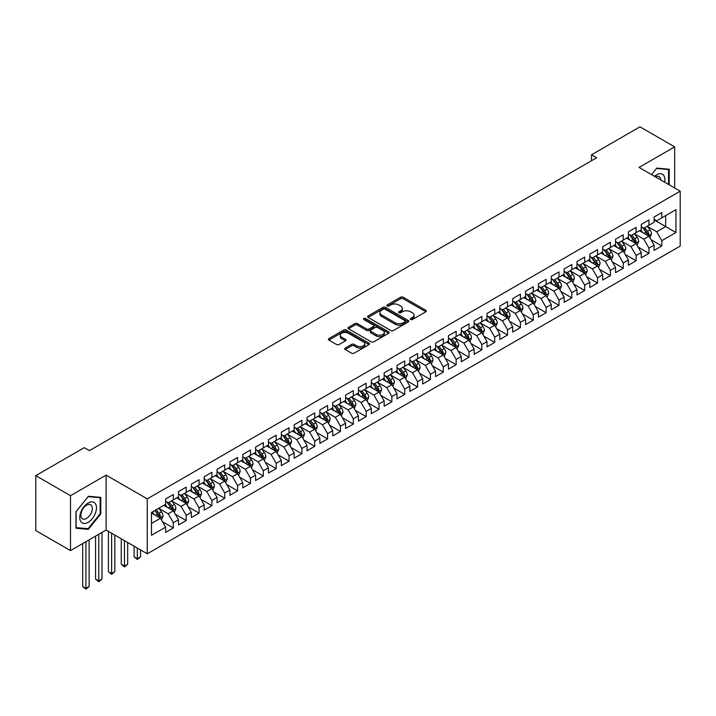 <?xml version="1.0" encoding="UTF-8"?>
<svg xmlns="http://www.w3.org/2000/svg" width="716" height="716" viewBox="0 0 716 716"><rect width="100%" height="100%" fill="white"/><g stroke="black" fill="none" stroke-linecap="round" stroke-linejoin="round"><path stroke-width="1.07" d="M410.68 319.506A1.253 0.725 0 0 0 412.443 319.506L425.85 311.773A1.781 1.029 0 0 0 426.369 311.039A1.781 1.029 0 0 0 425.85 310.314L403.135 297.203A1.781 1.029 0 0 0 400.611 297.203L387.204 304.944A1.253 0.725 0 0 0 386.837 305.455A1.253 0.725 0 0 0 387.204 305.965A1.253 0.725 0 0 0 388.976 305.965L390.712 304.962A5.71 3.294 0 0 1 398.785 304.962L400.674 306.054A5.71 3.294 0 0 1 402.347 308.381A5.71 3.294 0 0 1 400.674 310.717L398.937 311.72A1.253 0.725 0 0 0 398.579 312.23A1.253 0.725 0 0 0 398.937 312.74A1.253 0.725 0 0 0 400.709 312.74L402.446 311.737A5.71 3.294 0 0 1 410.519 311.737L412.407 312.829A5.71 3.294 0 0 1 414.081 315.156A5.71 3.294 0 0 1 412.407 317.492L410.68 318.495A1.253 0.725 0 0 0 410.313 318.996A1.253 0.725 0 0 0 410.68 319.506L410.68 318.495M345.219 348.048A1.781 1.029 0 0 0 344.7 348.773A1.781 1.029 0 0 0 345.219 349.506L351.592 353.185A1.781 1.029 0 0 0 354.116 353.185L369.009 344.584A1.781 1.029 0 0 0 369.528 343.859A1.781 1.029 0 0 0 369.009 343.134L346.293 330.022A1.781 1.029 0 0 0 343.77 330.022L328.886 338.614A1.781 1.029 0 0 0 328.358 339.339A1.781 1.029 0 0 0 328.886 340.073L336.583 344.512A1.781 1.029 0 0 0 339.107 344.512L345.47 340.834A1.781 1.029 0 0 0 345.998 340.109A1.781 1.029 0 0 0 345.47 339.375L341.657 337.173A4.77 2.757 0 0 1 340.261 335.231A4.77 2.757 0 0 1 343.206 332.68A4.77 2.757 0 0 1 348.406 333.28L363.361 341.908A4.77 2.757 0 0 1 364.757 343.859A4.77 2.757 0 0 1 361.813 346.41A4.77 2.757 0 0 1 356.613 345.81L354.116 344.369A1.781 1.029 0 0 0 351.592 344.369L345.219 348.048L345.219 349.506M70.508 495.678L70.508 550.595L106.111 530.037L106.111 475.12L70.508 495.678L35.8 475.639L84.264 447.661L89.402 450.624L596.643 157.771L591.505 154.808L591.505 160.742M106.111 475.12L147.245 498.864L680.2 191.172L680.2 246.089L147.245 553.79L147.245 498.864M674.669 187.977L674.669 146.861L639.066 167.419L680.2 191.172M674.669 146.861L639.961 126.821L591.505 154.808M390.838 330.532A1.781 1.029 0 0 0 393.361 330.532L408.245 321.931A1.781 1.029 0 0 0 408.773 321.207A1.781 1.029 0 0 0 408.245 320.473L385.539 307.361A1.781 1.029 0 0 0 383.015 307.361L368.122 315.962A1.781 1.029 0 0 0 367.603 316.687A1.781 1.029 0 0 0 368.122 317.412L390.838 330.532M364.265 319.784A1.253 0.725 0 0 1 365.536 319.954L388.6 333.271L373.734 341.854A1.781 1.029 0 0 1 371.21 341.854L348.504 328.742L348.504 327.284A1.781 1.029 0 0 0 347.976 328.017A1.781 1.029 0 0 0 348.504 328.742M348.504 327.284L354.876 323.605A1.781 1.029 0 0 1 357.4 323.605L366.61 328.921A1.781 1.029 0 0 0 369.134 328.921L373.358 326.487A1.781 1.029 0 0 0 373.877 325.753A1.781 1.029 0 0 0 373.358 325.028L363.773 319.488A1.253 0.725 0 0 1 363.406 318.978A1.253 0.725 0 0 1 364.175 318.316A1.253 0.725 0 0 1 365.536 318.468L388.627 331.803A1.781 1.029 0 0 1 389.146 332.528A1.781 1.029 0 0 1 388.627 333.262L388.627 331.803M654.102 219.893L665.674 226.569L665.674 215.588L675.958 209.654L661.817 217.816L661.817 212.545L654.102 217.002L654.102 222.264L648.965 225.236L648.965 219.964L641.25 224.421L641.25 229.693L636.112 232.655L636.112 227.384L628.397 231.841L628.397 237.112L623.251 240.075L623.251 234.812L615.545 239.26L615.545 244.532L610.399 247.503L610.399 242.232L602.684 246.68L602.684 251.951L597.547 254.923L597.547 249.651L589.832 254.108L589.832 259.371L584.695 262.342L584.695 257.071L576.98 261.528L576.98 266.8L571.833 269.762L571.833 264.499L564.127 268.947L564.127 274.219L558.981 277.19L558.981 271.919L551.266 276.367L551.266 281.639L546.129 284.61L546.129 279.338L538.414 283.796L538.414 289.058L533.268 292.03L533.268 286.758L525.562 291.215L525.562 296.478L520.416 299.449L520.416 294.178L512.701 298.635L512.701 303.906L507.563 306.869L507.563 301.606L499.849 306.054L499.849 311.326L494.711 314.297L494.711 309.026L486.996 313.474L486.996 318.745L481.85 321.717L481.85 316.445L474.144 320.902L474.144 326.165L468.998 329.136L468.998 323.865L461.283 328.322L461.283 333.593L456.146 336.556L456.146 331.293L448.431 335.741L448.431 341.013L443.293 343.984L443.293 338.713L435.579 343.161L435.579 348.432L430.432 351.404L430.432 346.132L422.726 350.589L422.726 355.852L417.58 358.823L417.58 353.552L409.865 358.009L409.865 363.272L404.728 366.243L404.728 360.971L397.013 365.429L397.013 370.7L391.876 373.663L391.876 368.4L384.161 372.848L384.161 378.12L379.015 381.091L379.015 375.819L371.309 380.268L371.309 385.539L366.162 388.511L366.162 383.239L358.447 387.696L358.447 392.959L353.31 395.93L353.31 390.659L345.595 395.116L345.595 400.387L340.449 403.35L340.449 398.087L332.743 402.535L332.743 407.807L327.597 410.769L327.597 405.507L319.882 409.955L319.882 415.226L314.745 418.198L314.745 412.926L307.03 417.374L307.03 422.646L301.892 425.617L301.892 420.346L294.178 424.803L294.178 430.065L289.031 433.037L289.031 427.765L281.325 432.222L281.325 437.494L276.179 440.456L276.179 435.194L268.464 439.642L268.464 444.913L263.327 447.885L263.327 442.613L255.612 447.061L255.612 452.333L250.475 455.304L250.475 450.033L242.76 454.49L242.76 459.753L237.614 462.724L237.614 457.452L229.908 461.91L229.908 467.181L224.761 470.143L224.761 464.872L217.046 469.329L217.046 474.601L211.909 477.563L211.909 472.3L204.194 476.749L204.194 482.02L199.057 484.992L199.057 479.72L191.342 484.168L191.342 489.44L186.196 492.411L186.196 487.14L178.49 491.597L178.49 496.859L173.344 499.831L173.344 494.559L165.629 499.016L165.629 504.288L151.488 512.45L151.488 535.308L165.629 527.146L160.491 518.241L151.488 513.041M675.958 209.654L675.958 232.512L661.817 240.674L656.679 231.769L647.353 226.39M650.96 239.672L661.817 245.946L661.817 240.674M661.817 245.946L654.102 250.394L654.102 245.123L648.965 248.094L643.818 239.189L634.501 233.81M638.099 247.092L648.965 253.366L648.965 248.094M648.965 253.366L641.25 257.814L641.25 252.551L636.112 255.514L630.966 246.608L621.649 241.229M625.247 254.511L636.112 260.785L636.112 255.514M636.112 260.785L628.397 265.242L628.397 259.971L623.251 262.933L618.114 254.028L608.797 248.649M612.395 261.94L623.251 268.205L623.251 262.933M623.251 268.205L615.545 272.662L615.545 267.39L610.399 270.362L605.262 261.456L595.936 256.068M599.534 269.359L610.399 275.624L610.399 270.362M610.399 275.624L602.684 280.081L602.684 274.81L597.547 277.781L592.4 268.876L583.084 263.497M586.681 276.779L597.547 283.053L597.547 277.781M597.547 283.053L589.832 287.501L589.832 282.229L584.695 285.201L579.548 276.295L570.231 270.916M573.829 284.198L584.695 290.472L584.695 285.201M584.695 290.472L576.98 294.92L576.98 289.658L571.833 292.62L566.696 283.715L557.37 278.336M560.977 291.618L571.833 297.892L571.833 292.62M571.833 297.892L564.127 302.349L564.127 297.077L558.981 300.049L553.844 291.135L544.518 285.756M548.116 299.046L558.981 305.311L558.981 300.049M558.981 305.311L551.266 309.768L551.266 304.497L546.129 307.468L540.983 298.563L531.666 293.184M535.264 306.466L546.129 312.74L546.129 307.468M546.129 312.74L538.414 317.188L538.414 311.916L533.268 314.888L528.131 305.983L518.814 300.604M522.412 313.885L533.268 320.159L533.268 314.888M533.268 320.159L525.562 324.608L525.562 319.345L520.416 322.307L515.278 313.402L505.952 308.023M509.559 321.305L520.416 327.579L520.416 322.307M520.416 327.579L512.701 332.036L512.701 326.765L507.563 329.727L502.417 320.822L493.1 315.443M496.698 328.733L507.563 334.999L507.563 329.727M507.563 334.999L499.849 339.456L499.849 334.184L494.711 337.155L489.565 328.25L480.248 322.862M483.846 336.153L494.711 342.418L494.711 337.155M494.711 342.418L486.996 346.875L486.996 341.604L481.85 344.575L476.713 335.67L467.396 330.291M470.994 343.573L481.85 349.847L481.85 344.575M481.85 349.847L474.144 354.295L474.144 349.023L468.998 351.995L463.861 343.089L454.535 337.71M458.142 350.992L468.998 357.266L468.998 351.995M468.998 357.266L461.283 361.714L461.283 356.452L456.146 359.414L450.999 350.509L441.683 345.13M445.28 358.412L456.146 364.686L456.146 359.414M456.146 364.686L448.431 369.143L448.431 363.871L443.293 366.843L438.147 357.928L428.83 352.549M432.428 365.84L443.293 372.105L443.293 366.843M443.293 372.105L435.579 376.562L435.579 371.291L430.432 374.262L425.295 365.357L415.978 359.969M419.576 373.26L430.432 379.534L430.432 374.262M430.432 379.534L422.726 383.982L422.726 378.71L417.58 381.682L412.443 372.776L403.117 367.397M406.715 380.679L417.58 386.953L417.58 381.682M417.58 386.953L409.865 391.401L409.865 386.139L404.728 389.101L399.582 380.196L390.265 374.817M393.863 388.099L404.728 394.373L404.728 389.101M404.728 394.373L397.013 398.821L397.013 393.558L391.876 396.521L386.73 387.616L377.413 382.237M381.01 395.518L391.876 401.792L391.876 396.521M391.876 401.792L384.161 406.249L384.161 400.978L379.015 403.949L373.877 395.044L364.551 389.656M368.158 402.947L379.015 409.212L379.015 403.949M379.015 409.212L371.309 413.669L371.309 408.397L366.162 411.369L361.025 402.464L351.699 397.085M355.297 410.366L366.162 416.64L366.162 411.369M366.162 416.64L358.447 421.089L358.447 415.817L353.31 418.788L348.164 409.883L338.847 404.504M342.445 417.786L353.31 424.06L353.31 418.788M353.31 424.06L345.595 428.508L345.595 423.245L340.449 426.208L335.312 417.303L325.995 411.924M329.593 425.206L340.449 431.48L340.449 426.208M340.449 431.48L332.743 435.937L332.743 430.665L327.597 433.636L322.46 424.722L313.134 419.343M316.74 432.634L327.597 438.899L327.597 433.636M327.597 438.899L319.882 443.356L319.882 438.085L314.745 441.056L309.598 432.151L300.281 426.763M303.879 440.054L314.745 446.328L314.745 441.056M314.745 446.328L307.03 450.776L307.03 445.504L301.892 448.476L296.746 439.57L287.429 434.191M291.027 447.473L301.892 453.747L301.892 448.476M301.892 453.747L294.178 458.195L294.178 452.924L289.031 455.895L283.894 446.99L274.577 441.611M278.175 454.893L289.031 461.167L289.031 455.895M289.031 461.167L281.325 465.615L281.325 460.352L276.179 463.315L271.042 454.409L261.716 449.03M265.323 462.312L276.179 468.586L276.179 463.315M276.179 468.586L268.464 473.043L268.464 467.772L263.327 470.743L258.181 461.838L248.864 456.45M252.462 469.741L263.327 476.006L263.327 470.743M263.327 476.006L255.612 480.463L255.612 475.191L250.475 478.163L245.328 469.257L236.011 463.878M239.609 477.16L250.475 483.434L250.475 478.163M250.475 483.434L242.76 487.882L242.76 482.611L237.614 485.582L232.476 476.677L223.159 471.298M226.757 484.58L237.614 490.854L237.614 485.582M237.614 490.854L229.908 495.302L229.908 490.039L224.761 493.002L219.624 484.097L210.298 478.718M213.896 491.999L224.761 498.273L224.761 493.002M224.761 498.273L217.046 502.73L217.046 497.459L211.909 500.43L206.763 491.516L197.446 486.137M201.044 499.428L211.909 505.693L211.909 500.43M211.909 505.693L204.194 510.15L204.194 504.878L199.057 507.85L193.911 498.945L184.594 493.557M188.192 506.847L199.057 513.112L199.057 507.85M199.057 513.112L191.342 517.57L191.342 512.298L186.196 515.269L181.059 506.364L171.733 500.985M175.339 514.267L186.196 520.541L186.196 515.269M186.196 520.541L178.49 524.989L178.49 519.718L173.344 522.689L168.206 513.784L158.88 508.405M162.478 521.687L173.344 527.961L173.344 522.689M173.344 527.961L165.629 532.409L165.629 527.146M165.629 501.316L168.206 502.802L173.344 499.831M151.488 523.432L160.491 518.241M178.49 493.897L181.059 495.382L186.196 492.411M168.206 513.784L173.344 510.812L163.83 505.326M178.49 519.718L173.344 510.812M191.342 486.477L193.911 487.954L199.057 484.992M181.059 506.364L186.196 503.393L176.682 497.906M191.342 512.298L186.196 503.393M204.194 479.049L206.763 480.534L211.909 477.563M193.911 498.945L199.057 495.973L189.543 490.478M204.194 504.878L199.057 495.973M217.046 471.629L219.624 473.115L224.761 470.143M206.763 491.516L211.909 488.554L202.395 483.058M217.046 497.459L211.909 488.554M229.908 464.21L232.476 465.695L237.614 462.724M219.624 484.097L224.761 481.134L215.248 475.639M229.908 490.039L224.761 481.134M242.76 456.79L245.328 458.276L250.475 455.304M232.476 476.677L237.614 473.706L228.109 468.219M242.76 482.611L237.614 473.706M255.612 449.362L258.181 450.847L263.327 447.885M245.328 469.257L250.475 466.286L240.961 460.791M255.612 475.191L250.475 466.286M268.464 441.942L271.042 443.428L276.179 440.456M258.181 461.838L263.327 458.867L253.813 453.371M268.464 467.772L263.327 458.867M281.325 434.523L283.894 436.008L289.031 433.037M271.042 454.409L276.179 451.447L266.665 445.952M281.325 460.352L276.179 451.447M294.178 427.103L296.746 428.589L301.892 425.617M283.894 446.99L289.031 444.018L279.526 438.532M294.178 452.924L289.031 444.018M307.03 419.683L309.598 421.16L314.745 418.198M296.746 439.57L301.892 436.599L292.379 431.113M307.03 445.504L301.892 436.599M319.882 412.255L322.46 413.741L327.597 410.769M309.598 432.151L314.745 429.179L305.231 423.684M319.882 438.085L314.745 429.179M332.743 404.835L335.312 406.321L340.449 403.35M322.46 424.722L327.597 421.76L318.083 416.265M332.743 430.665L327.597 421.76M345.595 397.416L348.164 398.901L353.31 395.93M335.312 417.303L340.449 414.34L330.944 408.845M345.595 423.245L340.449 414.34M358.447 389.996L361.025 391.482L366.162 388.511M348.164 409.883L353.31 406.912L343.796 401.425M358.447 415.817L353.31 406.912M371.309 382.568L373.877 384.053L379.015 381.091M361.025 402.464L366.162 399.492L356.649 393.997M371.309 408.397L366.162 399.492M384.161 375.148L386.73 376.634L391.876 373.663M373.877 395.044L379.015 392.073L369.501 386.577M384.161 400.978L379.015 392.073M397.013 367.729L399.582 369.214L404.728 366.243M386.73 387.616L391.876 384.653L382.362 379.158M397.013 393.558L391.876 384.653M409.865 360.309L412.443 361.795L417.58 358.823M399.582 380.196L404.728 377.225L395.214 371.738M409.865 386.139L404.728 377.225M422.726 352.89L425.295 354.366L430.432 351.404M412.443 372.776L417.58 369.805L408.066 364.319M422.726 378.71L417.58 369.805M435.579 345.461L438.147 346.947L443.293 343.984M425.295 365.357L430.432 362.385L420.918 356.89M435.579 371.291L430.432 362.385M448.431 338.041L450.999 339.527L456.146 336.556M438.147 357.928L443.293 354.966L433.78 349.471M448.431 363.871L443.293 354.966M461.283 330.622L463.861 332.108L468.998 329.136M450.999 350.509L456.146 347.546L446.632 342.051M461.283 356.452L456.146 347.546M474.144 323.202L476.713 324.688L481.85 321.717M463.861 343.089L468.998 340.118L459.484 334.632M474.144 349.023L468.998 340.118M486.996 315.774L489.565 317.26L494.711 314.297M476.713 335.67L481.85 332.698L472.345 327.203M486.996 341.604L481.85 332.698M499.849 308.354L502.417 309.84L507.563 306.869M489.565 328.25L494.711 325.279L485.197 319.784M499.849 334.184L494.711 325.279M512.701 300.935L515.278 302.421L520.416 299.449M502.417 320.822L507.563 317.859L498.05 312.364M512.701 326.765L507.563 317.859M525.562 293.515L528.131 295.001L533.268 292.03M515.278 313.402L520.416 310.431L510.902 304.944M525.562 319.345L520.416 310.431M538.414 286.096L540.983 287.572L546.129 284.61M528.131 305.983L533.268 303.011L523.763 297.525M538.414 311.916L533.268 303.011M551.266 278.667L553.844 280.153L558.981 277.19M540.983 298.563L546.129 295.592L536.615 290.096M551.266 304.497L546.129 295.592M564.127 271.248L566.696 272.733L571.833 269.762M553.844 291.135L558.981 288.172L549.467 282.677M564.127 297.077L558.981 288.172M576.98 263.828L579.548 265.314L584.695 262.342M566.696 283.715L571.833 280.753L562.32 275.257M576.98 289.658L571.833 280.753M589.832 256.409L592.4 257.894L597.547 254.923M579.548 276.295L584.695 273.324L575.181 267.838M589.832 282.229L584.695 273.324M602.684 248.98L605.262 250.466L610.399 247.503M592.4 268.876L597.547 265.905L588.033 260.409M602.684 274.81L597.547 265.905M615.545 241.56L618.114 243.046L623.251 240.075M605.262 261.456L610.399 258.485L600.885 252.99M615.545 267.39L610.399 258.485M628.397 234.141L630.966 235.627L636.112 232.655M618.114 254.028L623.251 251.065L613.737 245.57M628.397 259.971L623.251 251.065M641.25 226.721L643.818 228.207L648.965 225.236M630.966 246.608L636.112 243.637L626.598 238.151M641.25 252.551L636.112 243.637M654.102 219.302L656.679 220.779L661.817 217.816M643.818 239.189L648.965 236.217L639.451 230.731M654.102 245.123L648.965 236.217M35.8 475.639L35.8 530.556L70.508 550.595M106.111 530.037L147.245 553.79M656.679 231.769L665.674 226.569L675.958 232.512M669.209 184.826L669.209 169.209L656.805 168.099L651.551 174.632M100.777 513.927L100.777 497.387L88.372 496.278L75.968 511.707L75.968 528.247L88.372 529.357L100.777 513.927L100.142 513.56M411.172 319.685L412.407 318.969A5.71 3.294 0 0 0 414.081 316.642L414.081 315.156M402.347 308.381L402.347 309.867A5.71 3.294 0 0 1 400.674 312.194L399.439 312.91M425.85 310.314L425.85 311.773L403.135 298.688A1.781 1.029 0 0 0 400.611 298.688L387.705 306.135M408.227 321.949L385.539 308.847A1.781 1.029 0 0 0 383.015 308.847L368.149 317.43M405.095 321.717A1.253 0.725 0 0 0 405.462 321.207A1.253 0.725 0 0 0 405.095 320.696L385.154 309.187A1.253 0.725 0 0 0 383.391 309.187L381.556 310.243A5.71 3.294 0 0 0 379.892 312.57A5.71 3.294 0 0 0 381.556 314.906L395.187 322.773A5.71 3.294 0 0 0 403.26 322.773L405.095 321.717L405.095 323.202A1.253 0.725 0 0 0 405.462 322.692L405.462 321.207M379.892 312.57L379.892 314.055A5.71 3.294 0 0 0 381.556 316.382L381.556 314.906M405.095 323.202L403.26 324.259A5.71 3.294 0 0 1 395.187 324.259L381.556 316.382M348.522 328.76L354.876 325.091L354.876 323.605M373.877 325.753L373.877 327.239A1.781 1.029 0 0 1 373.358 327.973L369.134 330.407A1.781 1.029 0 0 1 366.61 330.407L357.4 325.091A1.781 1.029 0 0 0 354.876 325.091M376.168 334.444A4.77 2.757 0 0 0 381.368 335.043A4.77 2.757 0 0 0 384.313 332.493A4.77 2.757 0 0 0 382.917 330.55L377.645 327.507A1.781 1.029 0 0 0 375.121 327.507L370.897 329.942A1.781 1.029 0 0 0 370.378 330.676A1.781 1.029 0 0 0 370.897 331.401L376.168 334.444L376.168 335.929A4.77 2.757 0 0 0 381.368 336.529A4.77 2.757 0 0 0 384.313 333.978L384.313 332.493M370.378 330.676L370.378 332.161A1.781 1.029 0 0 0 370.897 332.886L370.897 331.401M376.168 335.929L370.897 332.886M364.757 343.859L364.757 345.345A4.77 2.757 0 0 1 361.813 347.887A4.77 2.757 0 0 1 356.613 347.296L354.116 345.855A1.781 1.029 0 0 0 351.592 345.855L345.246 349.515M340.261 335.231L340.261 336.708A4.77 2.757 0 0 0 341.657 338.659L341.657 337.173M345.452 340.852L341.657 338.659M368.982 344.602L346.293 331.499A1.781 1.029 0 0 0 343.77 331.499L328.904 340.082M87.066 528.605L88.372 529.357M649.913 237.864L651.506 233.98A4.815 2.783 -120 0 0 649.967 229.872L647.237 226.229M642.887 232.709L640.811 229.943M648.052 235.698L648.911 234.186A4.815 2.783 -120 0 0 647.533 231.286L644.794 227.643M643.237 227.867L646.611 232.369A2.452 1.414 60 0 1 647.058 233.112L648.911 234.186M642.395 227.375L645.984 232.181A4.815 2.783 60 0 1 647.362 235.072L647.461 235.349M637.061 245.293L638.654 241.399A4.815 2.783 -120 0 0 637.115 237.3L634.385 233.649M630.035 240.137L627.959 237.363M635.199 243.118L636.05 241.605A4.815 2.783 -120 0 0 634.671 238.705L631.942 235.063M630.384 235.287L633.758 239.788A2.452 1.414 60 0 1 634.206 240.54L636.05 241.605M629.534 234.803L633.132 239.6A4.815 2.783 60 0 1 634.51 242.491L634.609 242.778M624.209 252.712L625.802 248.819A4.815 2.783 -120 0 0 624.263 244.72L621.533 241.077M617.183 247.557L615.107 244.782M622.347 250.537L623.197 249.025A4.815 2.783 -120 0 0 621.819 246.125L619.089 242.482M617.532 242.715L620.906 247.217A2.452 1.414 60 0 1 621.345 247.96L623.197 249.025M616.682 242.223L620.28 247.02A4.815 2.783 60 0 1 621.658 249.92L621.757 250.197M664.645 182.186A11.814 6.82 120 0 0 663.786 175.492A11.814 6.82 120 0 0 654.487 176.324M660.734 179.931A8.091 4.672 120 0 0 659.982 177.452A8.091 4.672 120 0 0 659.069 176.61A8.091 4.672 120 0 0 655.355 176.825M656.518 168.448L668.565 169.54L668.565 184.451M667.768 169.083L668.565 169.54M651.578 174.65L656.545 168.466M80.881 521.669A11.814 6.82 120 0 0 92.292 518.617A11.814 6.82 120 0 0 95.353 503.67A11.814 6.82 120 0 0 83.942 506.731A11.814 6.82 120 0 0 80.881 521.669M81.642 517.954A8.091 4.672 120 0 0 82.555 518.796A8.091 4.672 120 0 0 90.082 515.019A8.091 4.672 120 0 0 91.55 505.63A8.091 4.672 120 0 0 90.646 504.789A8.091 4.672 120 0 0 83.119 508.566A8.091 4.672 120 0 0 81.642 517.954M88.122 496.644L100.142 497.718L100.142 513.748L88.122 528.694L76.102 527.62L76.102 511.6L88.122 496.644M99.345 497.262L100.142 497.718M611.348 260.132L612.941 256.238A4.815 2.783 -120 0 0 611.41 252.139L608.681 248.497M604.322 254.977L602.245 252.202M609.495 257.957L610.345 256.444A4.815 2.783 -120 0 0 608.967 253.554L606.237 249.902M604.671 250.135L608.045 254.636A2.452 1.414 60 0 1 608.493 255.379L610.345 256.444M603.83 249.642L607.419 254.44A4.815 2.783 60 0 1 608.797 257.339L608.895 257.617M598.495 267.551L600.089 263.667A4.815 2.783 -120 0 0 598.549 259.559L595.819 255.916M591.47 262.396L589.393 259.631M596.634 265.385L597.493 263.873A4.815 2.783 -120 0 0 596.106 260.973L593.376 257.33M591.819 257.554L595.193 262.056A2.452 1.414 60 0 1 595.64 262.799L597.493 263.873M590.977 257.062L594.566 261.859A4.815 2.783 60 0 1 595.945 264.759L596.043 265.036M585.643 274.971L587.236 271.087A4.815 2.783 -120 0 0 585.697 266.987L582.967 263.336M578.618 269.816L576.541 267.05M583.782 272.805L584.632 271.292A4.815 2.783 -120 0 0 583.254 268.393L580.524 264.75M578.967 264.974L582.341 269.476A2.452 1.414 60 0 1 582.788 270.227L584.632 271.292M578.116 264.49L581.714 269.288A4.815 2.783 60 0 1 583.092 272.178L583.191 272.465M572.791 282.399L574.384 278.506A4.815 2.783 -120 0 0 572.845 274.407L570.115 270.755M565.765 277.244L563.689 274.47M570.929 280.225L571.78 278.712A4.815 2.783 -120 0 0 570.401 275.812L567.672 272.17M566.114 272.393L569.488 276.895A2.452 1.414 60 0 1 569.927 277.647L571.78 278.712M565.264 271.91L568.862 276.707A4.815 2.783 60 0 1 570.24 279.607L570.339 279.884M559.93 289.819L561.523 285.926A4.815 2.783 -120 0 0 559.993 281.827L557.254 278.184M552.904 284.664L550.828 281.889M558.077 287.644L558.928 286.132A4.815 2.783 -120 0 0 557.549 283.241L554.819 279.589M553.253 279.822L556.627 284.324A2.452 1.414 60 0 1 557.075 285.066L558.928 286.132M552.412 279.33L556.001 284.127A4.815 2.783 60 0 1 557.379 287.026L557.478 287.304M547.078 297.238L548.671 293.354A4.815 2.783 -120 0 0 547.131 289.246L544.402 285.603M540.052 292.083L537.976 289.318M545.216 295.064L546.066 293.56A4.815 2.783 -120 0 0 544.688 290.66L541.958 287.009M540.401 287.241L543.775 291.743A2.452 1.414 60 0 1 544.223 292.486L546.066 293.56M539.551 286.749L543.149 291.546A4.815 2.783 60 0 1 544.527 294.446L544.625 294.724M534.226 304.658L535.819 300.774A4.815 2.783 -120 0 0 534.279 296.666L531.549 293.023M527.2 299.503L525.123 296.737M532.364 302.492L533.214 300.98A4.815 2.783 -120 0 0 531.836 298.08L529.106 294.437M527.549 294.661L530.923 299.163A2.452 1.414 60 0 1 531.37 299.906L533.214 300.98M526.699 294.169L530.296 298.966A4.815 2.783 60 0 1 531.675 301.866L531.773 302.143M521.373 312.087L522.966 308.193A4.815 2.783 -120 0 0 521.427 304.094L518.697 300.443M514.339 306.931L512.271 304.157M519.512 309.912L520.362 308.399A4.815 2.783 -120 0 0 518.984 305.499L516.254 301.857M514.697 302.08L518.062 306.582A2.452 1.414 60 0 1 518.509 307.334L520.362 308.399M513.846 301.597L517.444 306.394A4.815 2.783 60 0 1 518.823 309.285L518.912 309.572M508.512 319.506L510.105 315.613A4.815 2.783 -120 0 0 508.575 311.514L505.836 307.871M501.486 314.351L499.41 311.576M506.66 317.331L507.51 315.819A4.815 2.783 -120 0 0 506.131 312.919L503.402 309.276M501.835 309.509L505.21 314.011A2.452 1.414 60 0 1 505.657 314.754L507.51 315.819M500.994 309.017L504.583 313.814A4.815 2.783 60 0 1 505.961 316.714L506.06 316.991M495.66 326.926L497.253 323.032A4.815 2.783 -120 0 0 495.714 318.933L492.984 315.291M488.634 321.77L486.558 318.996M493.798 324.751L494.649 323.238A4.815 2.783 -120 0 0 493.27 320.347L490.541 316.696M488.983 316.928L492.357 321.43A2.452 1.414 60 0 1 492.805 322.173L494.649 323.238M488.133 316.436L491.731 321.233A4.815 2.783 60 0 1 493.109 324.133L493.208 324.411M482.808 334.345L484.401 330.461A4.815 2.783 -120 0 0 482.861 326.353L480.132 322.71M475.782 329.19L473.706 326.424M480.946 332.179L481.796 330.667A4.815 2.783 -120 0 0 480.418 327.767L477.688 324.124M476.131 324.348L479.505 328.85A2.452 1.414 60 0 1 479.944 329.593L481.796 330.667M475.281 323.856L478.879 328.653A4.815 2.783 60 0 1 480.257 331.553L480.355 331.83M469.947 341.765L471.54 337.88A4.815 2.783 -120 0 0 470.009 333.781L467.28 330.13M462.921 336.61L460.844 333.844M468.094 339.599L468.944 338.086A4.815 2.783 -120 0 0 467.566 335.186L464.836 331.544M463.279 331.768L466.644 336.269A2.452 1.414 60 0 1 467.092 337.021L468.944 338.086M462.429 331.284L466.018 336.081A4.815 2.783 60 0 1 467.405 338.972L467.494 339.259M457.094 349.193L458.688 345.3A4.815 2.783 -120 0 0 457.148 341.201L454.418 337.549M450.069 344.038L447.992 341.264M455.233 347.018L456.092 345.506A4.815 2.783 -120 0 0 454.714 342.606L451.975 338.963M450.418 339.187L453.792 343.689A2.452 1.414 60 0 1 454.239 344.441L456.092 345.506M449.576 338.704L453.165 343.501A4.815 2.783 60 0 1 454.544 346.401L454.642 346.678M444.242 356.613L445.835 352.72A4.815 2.783 -120 0 0 444.296 348.62L441.566 344.978M437.216 351.458L435.14 348.683M442.381 354.438L443.231 352.925A4.815 2.783 -120 0 0 441.853 350.035L439.123 346.383M437.565 346.616L440.94 351.117A2.452 1.414 60 0 1 441.387 351.86L443.231 352.925M436.715 346.123L440.313 350.921A4.815 2.783 60 0 1 441.691 353.82L441.79 354.098M431.39 364.032L432.983 360.148A4.815 2.783 -120 0 0 431.444 356.04L428.714 352.397M424.364 358.877L422.288 356.112M429.528 361.857L430.379 360.345A4.815 2.783 -120 0 0 429 357.454L426.271 353.802M424.713 354.035L428.087 358.537A2.452 1.414 60 0 1 428.526 359.28L430.379 360.345M423.863 353.543L427.461 358.34A4.815 2.783 60 0 1 428.839 361.24L428.938 361.517M418.529 371.452L420.122 367.568A4.815 2.783 -120 0 0 418.591 363.46L415.862 359.817M411.503 366.297L409.427 363.531M416.676 369.286L417.526 367.773A4.815 2.783 -120 0 0 416.148 364.874L413.418 361.231M411.852 361.455L415.226 365.957A2.452 1.414 60 0 1 415.674 366.699L417.526 367.773M411.011 360.962L414.6 365.76A4.815 2.783 60 0 1 415.978 368.659L416.077 368.937M405.677 378.88L407.27 374.987A4.815 2.783 -120 0 0 405.73 370.888L403.001 367.236M398.651 373.725L396.575 370.951M403.815 376.705L404.674 375.193A4.815 2.783 -120 0 0 403.287 372.293L400.557 368.65M399 368.874L402.374 373.376A2.452 1.414 60 0 1 402.822 374.128L404.674 375.193M398.159 368.391L401.748 373.188A4.815 2.783 60 0 1 403.126 376.079L403.224 376.365M392.824 386.3L394.418 382.407A4.815 2.783 -120 0 0 392.878 378.308L390.148 374.665M385.799 381.145L383.722 378.37M390.963 384.125L391.813 382.613A4.815 2.783 -120 0 0 390.435 379.713L387.705 376.07M386.148 376.303L389.522 380.805A2.452 1.414 60 0 1 389.969 381.547L391.813 382.613M385.298 375.81L388.895 380.608A4.815 2.783 60 0 1 390.274 383.507L390.372 383.785M379.972 393.719L381.565 389.826A4.815 2.783 -120 0 0 380.026 385.727L377.296 382.084M372.947 388.564L370.87 385.79M378.111 391.545L378.961 390.032A4.815 2.783 -120 0 0 377.583 387.141L374.853 383.49M373.296 383.722L376.67 388.224A2.452 1.414 60 0 1 377.108 388.967L378.961 390.032M372.445 383.23L376.043 388.027A4.815 2.783 60 0 1 377.421 390.927L377.52 391.205M367.111 401.139L368.704 397.255A4.815 2.783 -120 0 0 367.174 393.147L364.435 389.504M360.085 395.984L358.009 393.218M365.258 398.973L366.109 397.461A4.815 2.783 -120 0 0 364.73 394.561L362.001 390.918M360.434 391.142L363.809 395.644A2.452 1.414 60 0 1 364.256 396.387L366.109 397.461M359.593 390.65L363.182 395.447A4.815 2.783 60 0 1 364.56 398.347L364.659 398.624M354.259 408.559L355.852 404.674A4.815 2.783 -120 0 0 354.313 400.575L351.583 396.924M347.233 403.403L345.157 400.638M352.397 406.393L353.248 404.88A4.815 2.783 -120 0 0 351.869 401.98L349.14 398.338M347.582 398.561L350.956 403.063A2.452 1.414 60 0 1 351.404 403.815L353.248 404.88M346.732 398.078L350.33 402.875A4.815 2.783 60 0 1 351.708 405.766L351.807 406.044M341.407 415.987L343 412.094A4.815 2.783 -120 0 0 341.46 407.995L338.731 404.343M334.381 410.832L332.305 408.057M339.545 413.812L340.395 412.3A4.815 2.783 -120 0 0 339.017 409.4L336.287 405.757M334.73 405.981L338.104 410.483A2.452 1.414 60 0 1 338.552 411.235L340.395 412.3M333.88 405.498L337.478 410.295A4.815 2.783 60 0 1 338.856 413.195L338.954 413.472M328.555 423.407L330.148 419.513A4.815 2.783 -120 0 0 328.608 415.414L325.878 411.772M321.52 418.251L319.452 415.477M326.693 421.232L327.543 419.719A4.815 2.783 -120 0 0 326.165 416.828L323.435 413.177M321.878 413.409L325.243 417.911A2.452 1.414 60 0 1 325.69 418.654L327.543 419.719M321.028 412.917L324.625 417.714A4.815 2.783 60 0 1 326.004 420.614L326.102 420.892M315.693 430.826L317.286 426.942A4.815 2.783 -120 0 0 315.756 422.834L313.017 419.191M308.668 425.671L306.591 422.896M313.841 428.651L314.691 427.139A4.815 2.783 -120 0 0 313.313 424.248L310.583 420.596M309.017 420.829L312.391 425.331A2.452 1.414 60 0 1 312.838 426.074L314.691 427.139M308.175 420.337L311.764 425.134A4.815 2.783 60 0 1 313.143 428.034L313.241 428.311M302.841 438.246L304.434 434.361A4.815 2.783 -120 0 0 302.895 430.253L300.165 426.611M295.815 433.09L293.739 430.325M300.98 436.08L301.83 434.567A4.815 2.783 -120 0 0 300.452 431.667L297.722 428.025M296.164 428.249L299.539 432.75A2.452 1.414 60 0 1 299.986 433.493L301.83 434.567M295.314 427.756L298.912 432.554A4.815 2.783 60 0 1 300.29 435.453L300.389 435.731M289.989 445.674L291.582 441.781A4.815 2.783 -120 0 0 290.043 437.682L287.313 434.03M282.963 440.519L280.887 437.745M288.127 443.499L288.978 441.987A4.815 2.783 -120 0 0 287.599 439.087L284.87 435.444M283.312 435.668L286.686 440.17A2.452 1.414 60 0 1 287.125 440.922L288.978 441.987M282.462 435.185L286.06 439.982A4.815 2.783 60 0 1 287.438 442.873L287.537 443.159M277.128 453.094L278.721 449.2A4.815 2.783 -120 0 0 277.19 445.101L274.461 441.459M270.102 447.939L268.026 445.164M275.275 450.919L276.125 449.406A4.815 2.783 -120 0 0 274.747 446.507L272.017 442.864M270.46 443.088L273.825 447.598A2.452 1.414 60 0 1 274.273 448.341L276.125 449.406M269.61 442.604L273.199 447.402A4.815 2.783 60 0 1 274.586 450.301L274.675 450.579M264.276 460.513L265.869 456.62A4.815 2.783 -120 0 0 264.329 452.521L261.6 448.878M257.25 455.358L255.173 452.584M262.414 458.338L263.273 456.826A4.815 2.783 -120 0 0 261.895 453.935L259.156 450.283M257.599 450.516L260.973 455.018A2.452 1.414 60 0 1 261.421 455.761L263.273 456.826M256.758 450.024L260.347 454.821A4.815 2.783 60 0 1 261.725 457.721L261.823 457.998M251.423 467.933L253.017 464.049A4.815 2.783 -120 0 0 251.477 459.94L248.747 456.298M244.398 462.778L242.321 460.012M249.562 465.767L250.412 464.254A4.815 2.783 -120 0 0 249.034 461.355L246.304 457.712M244.747 457.936L248.121 462.438A2.452 1.414 60 0 1 248.568 463.18L250.412 464.254M243.896 457.443L247.494 462.241A4.815 2.783 60 0 1 248.873 465.14L248.971 465.418M238.571 475.352L240.164 471.468A4.815 2.783 -120 0 0 238.625 467.369L235.895 463.717M231.545 470.197L229.469 467.432M236.71 473.187L237.56 471.674A4.815 2.783 -120 0 0 236.182 468.774L233.452 465.132M231.895 465.355L235.269 469.857A2.452 1.414 60 0 1 235.707 470.6L237.56 471.674M231.044 464.863L234.642 469.669A4.815 2.783 60 0 1 236.02 472.56L236.119 472.837M225.71 482.781L227.303 478.888A4.815 2.783 -120 0 0 225.773 474.789L223.043 471.137M218.684 477.626L216.608 474.851M223.857 480.606L224.708 479.093A4.815 2.783 -120 0 0 223.329 476.194L220.6 472.551M219.042 472.775L222.407 477.277A2.452 1.414 60 0 1 222.855 478.028L224.708 479.093M218.192 472.292L221.781 477.089A4.815 2.783 60 0 1 223.159 479.988L223.258 480.266M212.858 490.2L214.451 486.307A4.815 2.783 -120 0 0 212.912 482.208L210.182 478.565M205.832 485.045L203.756 482.271M210.996 488.026L211.855 486.513A4.815 2.783 -120 0 0 210.477 483.613L207.738 479.971M206.181 480.203L209.555 484.705A2.452 1.414 60 0 1 210.003 485.448L211.855 486.513M205.34 479.711L208.929 484.508A4.815 2.783 60 0 1 210.307 487.408L210.406 487.685M137.329 548.053L137.329 558.668L140.542 556.815L140.542 549.915M140.542 556.815L137.329 559.491L134.116 556.815L134.116 546.201M134.116 556.815L137.329 558.668L137.329 559.491M200.006 497.62L201.599 493.736A4.815 2.783 -120 0 0 200.059 489.628L197.33 485.985M192.98 492.465L190.904 489.69M198.144 495.445L198.994 493.933A4.815 2.783 -120 0 0 197.616 491.042L194.886 487.39M193.329 487.623L196.703 492.125A2.452 1.414 60 0 1 197.151 492.868L198.994 493.933M192.479 487.131L196.077 491.928A4.815 2.783 60 0 1 197.455 494.828L197.553 495.105M124.468 540.634L124.468 566.096L127.681 564.235L127.681 542.495M127.681 564.235L124.468 566.911L121.255 564.235L121.255 538.781M121.255 564.235L124.468 566.096L124.468 566.911M187.153 505.04L188.747 501.155A4.815 2.783 -120 0 0 187.207 497.047L184.477 493.405M180.128 499.884L178.051 497.119M185.292 502.874L186.142 501.361A4.815 2.783 -120 0 0 184.764 498.461L182.034 494.819M180.477 495.042L183.851 499.544A2.452 1.414 60 0 1 184.289 500.287L186.142 501.361M179.626 494.55L183.224 499.347A4.815 2.783 60 0 1 184.603 502.247L184.701 502.525M111.615 533.214L111.615 573.516L114.829 571.663L114.829 535.067M114.829 571.663L111.615 574.33L108.402 571.663L108.402 531.362M108.402 571.663L111.615 573.516L111.615 574.33M174.292 512.468L175.885 508.575A4.815 2.783 -120 0 0 174.355 504.476L171.616 500.824M167.267 507.313L165.19 504.538M172.44 510.293L173.29 508.781A4.815 2.783 -120 0 0 171.912 505.881L169.182 502.238M167.616 502.462L170.99 506.964A2.452 1.414 60 0 1 171.437 507.716L173.29 508.781M166.774 501.979L170.363 506.776A4.815 2.783 60 0 1 171.742 509.667L171.84 509.953M98.763 534.279L98.763 580.936L101.976 579.083L101.976 532.427M101.976 579.083L98.763 581.75L95.55 579.083L95.55 536.141M95.55 579.083L98.763 580.936L98.763 581.75M161.44 519.888L163.033 515.994A4.815 2.783 -120 0 0 161.494 511.895L158.764 508.253M154.414 514.732L152.338 511.958M159.579 517.713L160.438 516.2A4.815 2.783 -120 0 0 159.05 513.3L156.321 509.658M155.112 510.356L158.138 514.392A2.452 1.414 60 0 1 158.585 515.135L160.438 516.2M154.781 510.553L157.511 514.195A4.815 2.783 60 0 1 158.889 517.095L158.988 517.373M85.911 541.708L85.911 588.355L89.124 586.502L89.124 539.846M89.124 586.502L85.911 589.178L82.689 586.502L82.689 543.56M82.689 586.502L85.911 588.355L85.911 589.178M412.407 318.969L412.407 317.492M398.937 312.74L398.937 311.72M400.674 312.194L400.674 310.717M387.204 305.965L387.204 304.944M400.611 298.688L400.611 297.203M403.135 298.688L403.135 297.203M368.122 317.412L368.122 315.962M383.015 308.847L383.015 307.361M385.539 308.847L385.539 307.361M408.245 321.931L408.245 320.473M395.187 324.259L395.187 322.773M403.26 324.259L403.26 322.773M357.4 325.091L357.4 323.605M366.61 330.407L366.61 328.921M369.134 330.407L369.134 328.921M373.358 327.973L373.358 326.487M365.536 319.954L365.536 318.468M351.592 345.855L351.592 344.369M354.116 345.855L354.116 344.369M356.613 347.296L356.613 345.81M345.47 340.834L345.47 339.375M328.886 340.073L328.886 338.614M343.77 331.499L343.77 330.022M346.293 331.499L346.293 330.022M369.009 344.584L369.009 343.134M648.356 235.868L651.479 234.069M647.533 231.286L649.967 229.872M643.97 233.335L645.984 232.181M635.504 243.297L638.618 241.489M634.671 238.705L637.115 237.3M631.118 240.764L633.132 239.6M622.652 250.716L625.766 248.917M621.819 246.125L624.263 244.72M618.266 248.184L620.28 247.02M609.799 258.136L612.914 256.337M608.967 253.554L611.41 252.139M605.414 255.603L607.419 254.44M596.938 265.555L600.062 263.757M596.106 260.973L598.549 259.559M592.553 263.023L594.566 261.859M584.086 272.975L587.201 271.176M583.254 268.393L585.697 266.987M579.7 270.442L581.714 269.288M571.234 280.404L574.348 278.605M570.401 275.812L572.845 274.407M566.848 277.871L568.862 276.707M558.382 287.823L561.496 286.024M557.549 283.241L559.993 281.827M553.987 285.29L556.001 284.127M545.52 295.243L548.644 293.444M544.688 290.66L547.131 289.246M541.135 292.71L543.149 291.546M532.668 302.662L535.783 300.863M531.836 298.08L534.279 296.666M528.283 300.129L530.296 298.966M519.816 310.082L522.931 308.283M518.984 305.499L521.427 304.094M515.43 307.558L517.444 306.394M506.955 317.51L510.078 315.711M506.131 312.919L508.575 311.514M502.569 314.977L504.583 313.814M494.103 324.93L497.217 323.131M493.27 320.347L495.714 318.933M489.717 322.397L491.731 321.233M481.25 332.349L484.365 330.55M480.418 327.767L482.861 326.353M476.865 329.816L478.879 328.653M468.398 339.769L471.513 337.97M467.566 335.186L470.009 333.781M464.013 337.236L466.018 336.081M455.537 347.197L458.661 345.398M454.714 342.606L457.148 341.201M451.152 344.665L453.165 343.501M442.685 354.617L445.8 352.818M441.853 350.035L444.296 348.62M438.299 352.084L440.313 350.921M429.833 362.036L432.947 360.238M429 357.454L431.444 356.04M425.447 359.504L427.461 358.34M416.981 369.456L420.095 367.657M416.148 364.874L418.591 363.46M412.595 366.923L414.6 365.76M404.119 376.876L407.243 375.077M403.287 372.293L405.73 370.888M399.734 374.352L401.748 373.188M391.267 384.304L394.382 382.505M390.435 379.713L392.878 378.308M386.882 381.771L388.895 380.608M378.415 391.724L381.53 389.925M377.583 387.141L380.026 385.727M374.029 389.191L376.043 388.027M365.563 399.143L368.677 397.344M364.73 394.561L367.174 393.147M361.168 396.61L363.182 395.447M352.702 406.563L355.825 404.764M351.869 401.98L354.313 400.575M348.316 404.03L350.33 402.875M339.849 413.991L342.964 412.183M339.017 409.4L341.46 407.995M335.464 411.458L337.478 410.295M326.997 421.411L330.112 419.612M326.165 416.828L328.608 415.414M322.612 418.878L324.625 417.714M314.136 428.83L317.26 427.031M313.313 424.248L315.756 422.834M309.751 426.297L311.764 425.134M301.284 436.25L304.398 434.451M300.452 431.667L302.895 430.253M296.898 433.717L298.912 432.554M288.432 443.669L291.546 441.87M287.599 439.087L290.043 437.682M284.046 441.145L286.06 439.982M275.579 451.098L278.694 449.299M274.747 446.507L277.19 445.101M271.194 448.565L273.199 447.402M262.718 458.517L265.842 456.719M261.895 453.935L264.329 452.521M258.333 455.985L260.347 454.821M249.866 465.937L252.981 464.138M249.034 461.355L251.477 459.94M245.481 463.404L247.494 462.241M237.014 473.357L240.129 471.558M236.182 468.774L238.625 467.369M232.628 470.824L234.642 469.669M224.162 480.785L227.276 478.977M223.329 476.194L225.773 474.789M219.776 478.252L221.781 477.089M211.301 488.205L214.424 486.406M210.477 483.613L212.912 482.208M206.915 485.672L208.929 484.508M198.448 495.624L201.563 493.825M197.616 491.042L200.059 489.628M194.063 493.091L196.077 491.928M185.596 503.044L188.711 501.245M184.764 498.461L187.207 497.047M181.211 500.511L183.224 499.347M172.744 510.463L175.859 508.664M171.912 505.881L174.355 504.476M168.35 507.93L170.363 506.776M159.883 517.892L163.006 516.093M159.05 513.3L161.494 511.895M155.497 515.359L157.511 514.195"/></g></svg>
